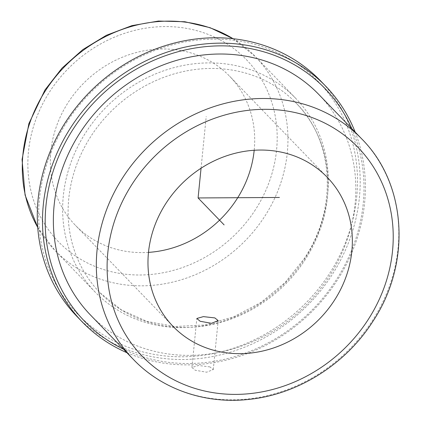 <?xml version="1.0" encoding="UTF-8"?>
<svg xmlns="http://www.w3.org/2000/svg" width="421" height="421" viewBox="0 0 421 421"><rect width="100%" height="100%" fill="white"/><g stroke="black" fill="none" stroke-linecap="round" stroke-linejoin="round"><path stroke-width="0.32" stroke-dasharray="2.1 1.58" d="M209.963 366.917L198.517 365.496L191.934 367.48L195.239 370.254L206.632 372.201L213.273 369.612L209.963 366.917M148.492 252.379A107.244 96.472 -44 0 1 75.391 225.303A107.244 96.472 -44 0 1 68.16 102.508A107.244 96.472 -44 0 1 229.65 76.269A107.244 96.472 -44 0 1 254.189 150.265M305.151 258.02A139.419 125.416 -44 0 1 95.214 292.127A139.419 125.416 -44 0 1 85.816 132.494A139.419 125.416 -44 0 1 295.752 98.388A139.419 125.416 -44 0 1 305.151 258.02M305.393 259.362A136.415 122.716 -44 0 1 99.977 292.737A136.415 122.716 -44 0 1 90.778 136.541A136.415 122.716 -44 0 1 296.195 103.171A136.415 122.716 -44 0 1 305.393 259.362M66.481 122.637A167.3 150.497 -44 0 1 288.043 58.114A167.3 150.497 -44 0 1 329.69 273.266A167.3 150.497 -44 0 1 108.129 337.795A167.3 150.497 -44 0 1 66.481 122.637M320.602 80.895A169.447 152.428 -44 0 1 332.027 274.908A169.447 152.428 -44 0 1 76.869 316.36M355.177 132.115A169.447 152.428 -44 0 1 337.232 280.297A169.447 152.428 -44 0 1 126.874 352.682M351.803 128.626A167.3 150.497 -44 0 1 336.2 280.007A167.3 150.497 -44 0 1 123.5 349.188M318.75 94.409A158.722 142.782 -44 0 1 329.448 276.144A158.722 142.782 -44 0 1 90.441 314.971M201.054 168.226L206.216 116.501M255.436 209.684A130.836 117.696 -44 0 1 82.163 260.152A130.836 117.696 -44 0 1 49.599 91.889A130.836 117.696 -44 0 1 222.872 41.421A130.836 117.696 -44 0 1 255.436 209.684M233.055 38.706A139.419 125.416 -44 0 1 255.389 56.614A139.419 125.416 -44 0 1 264.788 216.241A139.419 125.416 -44 0 1 54.851 250.353A139.419 125.416 -44 0 1 37.727 227.414M361.713 138.883A158.722 142.782 -44 0 1 372.411 320.613A158.722 142.782 -44 0 1 133.404 359.445M191.934 367.48L196.828 318.465M173.031 326.375L75.391 225.303M95.214 292.127L54.851 250.353L37.737 227.529M233.176 38.721L255.389 56.614L295.752 98.388M99.977 292.737L121.432 309.919L146.871 321.386L175.036 326.517L204.495 324.986L233.697 316.818L261.073 302.399L285.149 282.475L304.646 258.115C338.063 207.732 333.853 140.64 296.195 103.171M327.291 177.341L229.65 76.269M213.279 369.612L218.167 320.591"/><path stroke-width="0.63" d="M214.852 317.918L203.396 316.624L196.828 318.465L200.128 321.255L211.51 323.328L218.167 320.591L214.852 317.918M254.189 150.265A107.244 96.472 -44 0 1 236.881 199.065A107.244 96.472 -44 0 1 148.492 252.379M334.521 300.136A107.244 96.472 -44 0 1 173.031 326.375A107.244 96.472 -44 0 1 165.8 203.58A107.244 96.472 -44 0 1 327.291 177.341A107.244 96.472 -44 0 1 334.521 300.136M126.874 352.682A169.447 152.428 -44 0 1 82.079 321.749L76.869 316.36A169.447 152.428 -44 0 1 65.444 122.348A169.447 152.428 -44 0 1 320.602 80.895L325.812 86.284A169.447 152.428 -44 0 1 355.177 132.115M82.079 321.749A169.447 152.428 -44 0 1 70.654 127.737A169.447 152.428 -44 0 1 325.812 86.284M123.5 349.188A167.3 150.497 -44 0 1 72.991 129.379A167.3 150.497 -44 0 1 220.967 45.857A167.3 150.497 -44 0 1 351.803 128.626M90.441 314.971A158.722 142.782 -44 0 1 79.743 133.241A158.722 142.782 -44 0 1 318.75 94.409L361.713 138.883A158.722 142.782 -44 0 0 122.706 177.709A158.722 142.782 -44 0 0 133.404 359.445L90.441 314.971M201.054 168.226L198.086 197.954L279.428 197.465M198.086 197.954L224.125 224.903M37.727 227.414A139.419 125.416 -44 0 1 45.452 90.72A139.419 125.416 -44 0 1 233.055 38.706M132.057 184.266A150.144 135.062 -44 0 1 330.895 126.358A150.144 135.062 -44 0 1 368.27 319.444A150.144 135.062 -44 0 1 169.431 377.358A150.144 135.062 -44 0 1 132.057 184.266M37.737 227.529L25.071 195.028L22.066 159.506L28.886 123.6L44.989 89.941L62.034 68.097L82.763 49.641L106.371 35.296L131.926 25.634L158.428 21.05L184.835 21.739L210.09 27.702L233.176 38.721M133.404 359.445C162.022 389.414 205.474 404.344 248.979 399.387C297.894 394.419 345.667 364.297 372.88 321.391C411.538 263.32 406.981 184.088 361.713 138.883"/></g></svg>
